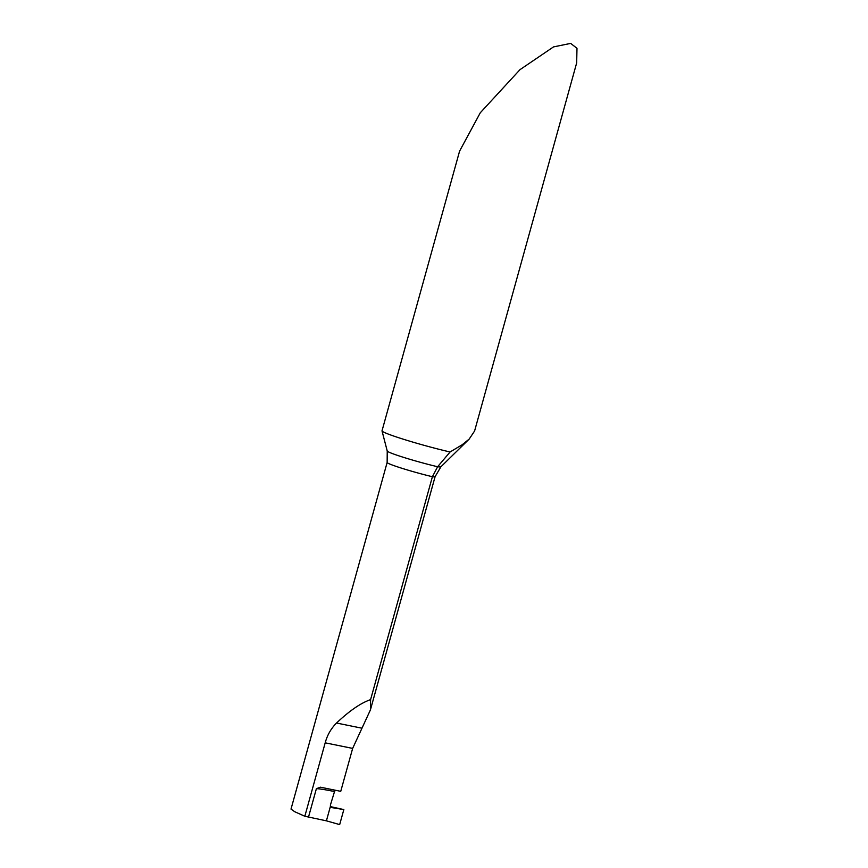 <?xml version="1.0" encoding="UTF-8"?>
<svg xmlns="http://www.w3.org/2000/svg" width="868" height="868" viewBox="0 0 868 868"><rect width="100%" height="100%" fill="white"/><g stroke="black" fill="none" stroke-linecap="round" stroke-linejoin="round"><path stroke-width="1.3" d="M570.667 43.4L576.992 48.304L576.667 62.93L474.601 430.984L469.197 439.067L462.188 444.752L450.091 451.978A44.626 2.723 15.5 0 1 396.199 436.897A44.626 2.723 15.5 0 1 382.018 430.929A44.626 2.723 15.5 0 1 382.018 430.832L459.584 151.13L480.297 112.753L519.965 69.679L553.513 46.905L570.667 43.4M335.395 790.249L334.527 791.562A78.098 4.763 15.5 0 0 333.052 791.258A78.098 4.763 15.5 0 0 316.397 788.654L320.433 787.2L340.744 791.334L352.647 748.411L370.397 709.959L370.593 699.63L432.405 476.716L437.624 466.734L450.091 451.978M334.527 791.562L330.458 804.886L330.372 806.535L331.305 807.522M331.392 807.533L343.836 809.573L339.67 824.6L326.411 820.835L330.372 806.535L326.411 820.835L304.831 816.256L294.74 811.732L291.008 809.095L387.139 462.47A31.237 1.91 -164.5 0 0 402.025 468.319A31.237 1.91 -164.5 0 0 432.405 476.716A31.237 1.91 -164.5 0 0 435.096 476.673L370.397 709.959M304.831 816.256L325.196 742.824C327.258 735.142 331.034 728.545 336.534 723.022C349.554 710.729 360.914 702.939 370.593 699.63M316.397 788.654L308.476 817.2M330.404 806.611L343.836 809.573L331.337 807.522L330.372 806.535L326.411 820.835L339.67 824.6L343.836 809.573M435.096 476.673L440.911 466.8A34.232 2.094 -164.5 0 1 437.624 466.734A34.232 2.094 -164.5 0 1 398.108 455.591A34.232 2.094 -164.5 0 1 387.236 451.013L382.018 430.929M325.196 742.824L352.647 748.411M336.534 723.022L361.772 728.165M440.911 466.8L469.197 439.067M387.236 451.013L387.139 462.47"/></g></svg>
